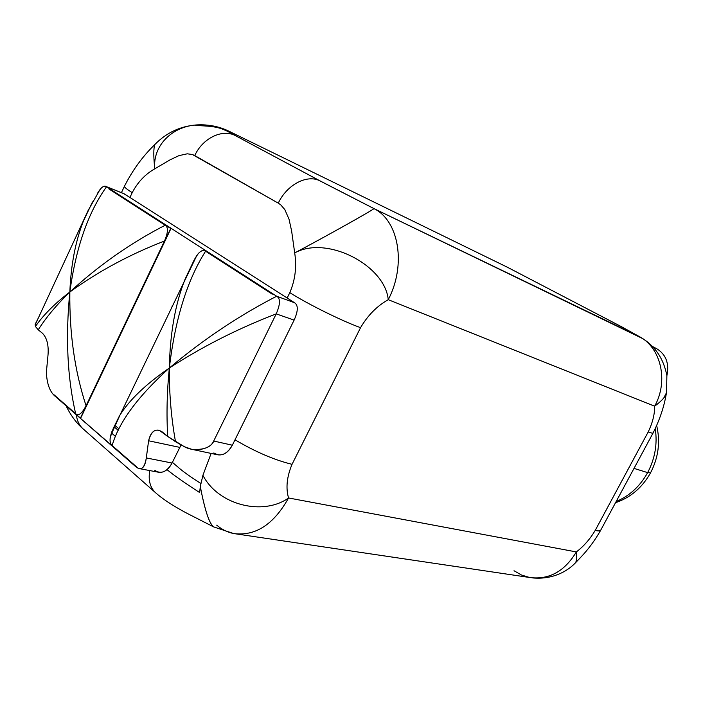 <?xml version="1.0" encoding="UTF-8"?>
<svg xmlns="http://www.w3.org/2000/svg" width="703" height="703" viewBox="0 0 703 703"><rect width="100%" height="100%" fill="white"/><g stroke="black" fill="none" stroke-linecap="round" stroke-linejoin="round"><path stroke-width="1.05" d="M663.764 398.039L666.558 392.564C666.101 396.105 662.129 400.64 654.642 406.193C668.843 380.938 660.873 347.308 638.965 336.386L621.672 326.807L643.104 338.793L373.891 208.554L320.014 180.873L235.285 135.556C227.254 131.127 225.549 129.879 230.189 131.821L507.548 267.316L621.672 326.807L507.548 267.316L230.189 131.821L222.306 129.08M196.928 124.914C172.068 126.232 152.525 145.873 154.757 168.834C145.231 174.23 137.709 182.182 132.199 192.675L129.95 197.464L287.167 298.019L289.821 292.624C307.396 303.907 342.335 321.183 360.56 327.66C367.818 315.313 377.045 305.99 388.249 299.689C406.404 265.04 398.97 221.058 374.224 208.738L638.965 336.386C660.873 347.308 668.843 380.938 654.642 406.193C654.765 414.155 652.612 422.74 648.192 431.958C651.54 433.153 653.201 433.443 653.184 432.811C653.201 433.443 651.54 433.162 648.192 431.958C652.612 422.74 654.765 414.155 654.642 406.193L388.249 299.689C385.068 265.321 326.842 234.978 294.698 252.939C327.246 235.698 376.052 208.29 373.899 208.571L319.803 180.776C306.947 174.186 286.868 184.74 278.274 203.149L194.749 155.565C202.605 138.263 222.086 128.79 235.074 135.459L235.285 135.556C227.254 131.127 225.549 129.879 230.189 131.821C219.898 126.575 208.782 124.273 196.858 124.923C172.033 126.268 152.533 145.899 154.757 168.834C153.465 156.312 153.491 148.201 154.827 144.519L156.338 142.99L154.827 144.519M652.946 346.913L656.769 348.732C666.031 354.505 669.405 363.495 666.892 375.683C669.405 363.477 666.022 354.488 656.743 348.723L652.569 346.526L656.769 348.732M228.563 131.022L230.189 131.821M121.426 192.657L124.334 186.462C124.826 187.578 127.445 189.652 132.199 192.675C137.709 182.182 145.231 174.23 154.757 168.834L170.056 159.845L178.931 155.644L187.262 153.808L192.358 154.502L194.749 155.565C202.605 138.263 222.086 128.79 235.074 135.459L319.803 180.776C306.947 174.186 286.868 184.74 278.274 203.149L280.769 204.889L284.829 209.599L289.021 219.213L291.631 231.023L294.698 252.939L291.631 231.023L289.021 219.213L284.829 209.599L280.769 204.889L278.274 203.149L192.358 154.502L187.262 153.808L178.931 155.644L170.056 159.845L154.757 168.834C153.474 156.365 153.491 148.28 154.801 144.563C166.4 132.7 180.328 126.153 196.568 124.941M213.844 452.96C220.645 457.108 226.814 454.525 232.341 445.201L294.126 320.102C298.213 310.972 298.344 305.181 294.504 302.712L287.167 298.019L294.504 302.712L276.666 296.227L106.54 186.761L124.352 193.887L287.167 298.019L289.821 292.624C295.216 280.005 296.842 266.78 294.698 252.939C296.842 266.78 295.216 280.005 289.821 292.624C307.396 303.907 342.335 321.183 360.56 327.66L292.044 464.323C274.469 460.043 255.453 451.871 235.013 439.797C255.453 451.871 274.469 460.043 292.044 464.323C286.833 476.819 285.673 488.04 288.555 497.97C285.673 488.04 286.833 476.819 292.044 464.323L360.56 327.66C367.818 315.313 377.045 305.99 388.249 299.689C385.068 265.321 326.842 234.978 294.698 252.939C318.274 240.426 354.075 220.637 367.142 212.868M154.792 144.59C142.639 156.338 132.489 170.293 124.334 186.462C124.826 187.578 127.445 189.652 132.199 192.675L129.95 197.464L123.666 193.553M115.441 436.414L111.549 433.048M154.801 470.342C161.066 474.437 166.822 471.994 172.059 463.031L181.093 444.911L172.059 463.031L146.303 457.934L148.605 440.772L179.713 447.363L148.605 440.772L146.303 457.934L172.059 463.031C168.316 469.973 163.737 473.031 158.351 472.196L138.966 468.541M118.209 430.306L114.088 426.783M211.12 453.417L202.912 475.307C218.405 505.36 263.3 516.107 288.555 497.97L576.346 551.925C583.666 546.354 589.958 539.201 595.195 530.449L648.192 431.958L595.195 530.449C589.958 539.201 583.666 546.354 576.346 551.925C576.697 558.621 576.337 562.33 575.256 563.041C576.337 562.338 576.697 558.63 576.346 551.925C564.535 571.521 548.92 580.037 529.508 577.471C548.92 580.037 564.535 571.521 576.346 551.925L288.555 497.97C273.713 524.517 255.417 536.38 233.668 533.542C255.417 536.38 273.713 524.517 288.555 497.97C263.3 516.107 218.405 505.36 202.912 475.307L200.311 486.458L202.903 475.325L211.12 453.417M654.642 406.193L388.249 299.689C406.404 265.04 398.97 221.058 374.224 208.738L323.38 182.666L235.074 135.459C227.816 131.716 229.96 132.226 222.86 129.282C214.327 125.626 200.232 125.881 195.654 125.494L196.647 124.949M600.907 529.851C600.652 531.002 598.745 531.204 595.195 530.449C598.745 531.204 600.643 531.002 600.907 529.851L653.043 433.066M514.016 570.748L521.433 574.984L529.508 577.471L233.668 533.542L213.642 526.899L187.297 513.462C179.652 509.411 164.634 501.081 154.95 492.17L82.453 428.303C78.973 424.823 76.952 420.332 76.399 414.832C76.952 420.324 78.973 424.814 82.453 428.303L84.07 429.726L82.453 428.303M216.726 525.141C221.779 529.482 227.421 532.285 233.668 533.542M211.023 523.858C207.271 517.162 203.703 504.692 200.302 486.476L199.652 492.557C184.529 482.768 173.659 475.131 167.042 469.657C173.659 475.131 184.529 482.768 199.652 492.557L200.302 486.476C204.863 510.264 209.327 523.753 213.712 526.934M172.384 462.363L178.167 467.24C182.429 471.133 189.986 476.546 200.83 483.453C189.986 476.546 182.429 471.133 178.167 467.24L172.384 462.363M118.948 428.812L114.809 425.289M154.95 492.17C149.906 486.933 148.184 479.736 149.783 470.579C148.192 479.727 149.906 486.924 154.932 492.162M172.305 305.541L172.007 306.728L172.305 305.541M97.603 193.149C101.232 187.121 104.211 184.994 106.54 186.761L123.93 193.659L106.109 186.532M92.506 201.928L83.464 220.944C75.476 241.226 70.933 264.917 69.843 292.009C75.933 247.535 88.165 212.447 106.54 186.761C105.028 185.768 103.271 186.207 101.267 188.079L97.33 193.65M165.46 225.092L109.018 189.019L165.223 225.215C130.899 242.86 99.105 265.119 69.843 292.009C75.933 247.535 88.165 212.447 106.54 186.761L165.46 225.092M109.712 189.292L170.697 228.493L80.432 418.109L54.887 395.807L80.432 418.109L170.926 228.58L80.669 418.162L170.926 228.58L165.82 224.907L276.666 296.227C238.923 315.665 203.149 339.593 169.335 368.021C175.126 319.065 187.218 280.128 205.584 251.208L272.307 294.179L205.584 251.208C203.343 249.741 200.768 250.707 197.851 254.091L193.958 260.435C198.395 252.017 202.271 248.941 205.584 251.208C187.218 280.128 175.126 319.065 169.335 368.021C202.341 346.614 237.974 328.565 276.217 313.881C280.383 304.171 280.532 298.283 276.666 296.227C238.923 315.665 203.149 339.593 169.335 368.021C166.989 391.123 166.435 413.918 167.657 436.396L184.239 446.642L191.567 449.27C203.483 450.192 210.865 447.451 213.703 441.036L276.217 313.881L294.126 320.102C298.213 310.972 298.344 305.181 294.504 302.712L276.666 296.227C280.532 298.283 280.383 304.171 276.217 313.881L294.126 320.102L232.341 445.201L213.703 441.036L232.341 445.201C228.255 452.618 223.238 455.799 217.289 454.727L190.399 449.015M111.092 444.885L75.783 414.304L135.837 466.748L138.596 468.435C142.63 469.586 145.196 466.089 146.303 457.934C144.625 468.101 141.136 471.045 135.837 466.748L111.092 444.885M162.252 431.941L167.657 436.396L159.3 430.315C154.08 429.208 150.521 432.688 148.605 440.772C151.33 430.798 155.873 427.855 162.252 431.941M54.395 395.613L75.783 414.304L54.395 395.613C49.526 391.017 46.846 383.214 46.372 372.212C46.846 383.214 49.526 391.017 54.395 395.613M47.918 356.078L46.372 372.212L47.918 356.078C48.911 345.727 47.127 338.152 42.558 333.354L38.234 329.804L42.558 333.354C47.127 338.152 48.911 345.727 47.918 356.078M35.422 326.473L38.234 329.804C46.187 317.308 56.723 304.715 69.843 292.009C54.896 303.459 43.419 314.944 35.422 326.473L35.168 324.294L35.422 326.473L38.234 329.804C46.187 317.308 56.723 304.715 69.843 292.009C54.896 303.459 43.419 314.944 35.422 326.473M38.858 316.93L35.168 324.294L38.858 316.93M83.464 220.944C75.476 241.226 70.933 264.917 69.843 292.009C65.414 337.071 67.347 377.625 75.652 413.672L53.665 394.471L75.652 413.672C78.455 416.281 81.926 413.636 86.056 405.745C81.926 413.636 78.455 416.281 75.652 413.672C67.347 377.625 65.414 337.071 69.843 292.009C98.297 271.402 129.835 254.407 164.467 241.032L86.056 405.745C74.729 371.175 69.325 333.266 69.843 292.009C98.297 271.402 129.835 254.407 164.467 241.032L86.056 405.745C74.729 371.175 69.325 333.266 69.843 292.009C99.105 265.119 130.899 242.86 165.223 225.215C168.404 227.262 168.149 232.535 164.467 241.032C168.149 232.535 168.404 227.262 165.223 225.215L109.65 189.265M113.069 428.909L119.264 416.246C128.667 400.596 145.363 384.523 169.335 368.021C202.341 346.614 237.974 328.565 276.217 313.881L213.703 441.036C211.744 447.864 196.269 453.356 184.239 446.642L175.504 441.712C171.189 417.52 169.133 392.951 169.335 368.021C166.989 391.123 166.435 413.918 167.657 436.396L175.504 441.712C171.189 417.52 169.133 392.951 169.335 368.021C170.029 333.319 175.284 303.678 185.117 279.1L193.958 260.435L185.117 279.1C175.284 303.678 170.029 333.319 169.335 368.021C137.946 396.343 118.877 422.178 112.137 445.526L136.672 466.941L112.137 445.526C118.877 422.178 137.946 396.343 169.335 368.021C145.363 384.523 128.667 400.596 119.264 416.246L113.069 428.909L110.186 437.837C109.756 441.422 110.415 443.988 112.137 445.526C109.378 443.312 109.36 438.505 112.085 431.115M634.009 468.4L647.648 472.609C639.967 486.362 629.475 496.002 616.162 501.529C629.475 496.002 639.967 486.362 647.648 472.609L634.009 468.4M655.266 428.698C657.551 443.927 655.011 458.567 647.648 472.609C655.011 458.567 657.551 443.927 655.266 428.698M650.556 472.811L647.648 472.609L650.556 472.811C658.439 457.591 660.486 441.871 656.681 425.64M666.558 392.511L666.875 375.56C663.368 357.616 654.062 344.558 638.965 336.386L373.899 208.571M666.259 393.979C664.019 406.967 659.66 419.902 653.175 432.811M600.626 530.378C594.843 540.502 588.165 549.526 580.59 557.453L575.722 562.541M575.23 563.05C566.68 571.961 551.75 579.72 532.593 577.919M66.179 405.912C70.862 416.158 78.024 424.612 82.444 428.294M100.134 189.309L88.156 210.434L35.15 324.883M196.858 255.4L119.985 415.078L110.485 436.124M615.529 502.707C630.486 497.61 642.138 487.706 650.468 472.978"/></g></svg>

